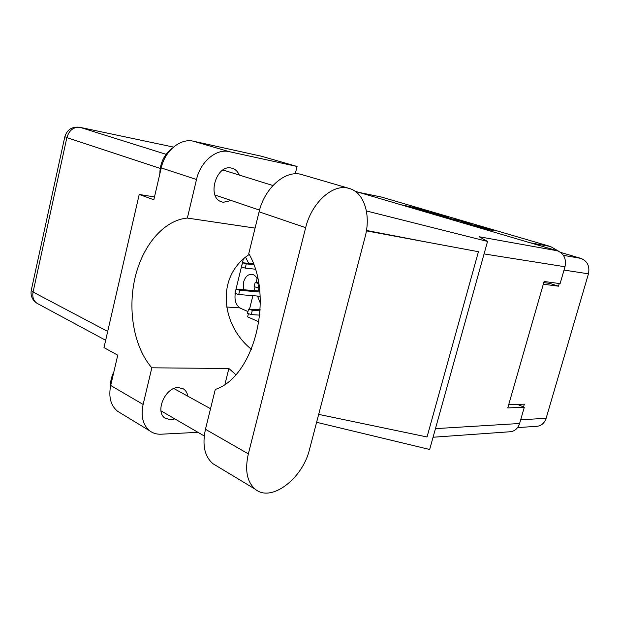 <?xml version="1.0" encoding="UTF-8"?>
<svg xmlns="http://www.w3.org/2000/svg" width="620" height="620" viewBox="0 0 620 620"><rect width="100%" height="100%" fill="white"/><g stroke="black" fill="none" stroke-linecap="round" stroke-linejoin="round"><path stroke-width="0.93" d="M245.636 257.308L248.643 263.291M257.106 278.682C255.82 276.04 254.029 274.575 251.736 274.28C247.868 274.288 245.171 276.853 243.637 281.984L243.784 289.649M248.829 295.345L250.782 295.5M257.533 296.05L260.346 303.281M479.64 227.408L493.311 230.756L475.447 225.478L462.156 222.766M479.717 227.129L464.163 223.355M481.089 228.338L473.037 225.967M437.852 215.613L448.477 217.566L432.535 212.892L419.128 210.103M414.757 208.708L417.462 208.901L428.583 211.753L414.214 207.514L400.76 204.701M414.819 208.467L419.174 209.886L410.874 207.677M453.577 219.255L440.27 216.326M453.631 219.077L470.859 224.169L459.66 222.03M449.678 219.093L442.207 216.899M560.666 252.425L580.963 258.408C587.427 261.105 589.922 266.244 588.45 273.831L546.111 418.329C544.492 423.088 541.438 425.754 536.943 426.312L517.584 427.591M530.247 242.8L550.506 246.52L381.378 197.036L359.538 192.572M358.988 192.409L381.378 197.036M550.506 246.52L559.101 251.464M543.771 282.619L549.839 283.418L558.481 286.184L559.255 283.51M558.481 286.184L543.314 284.216M523.528 406.937L524.334 404.147L508.695 404.705M259.005 288.013L257.966 290.873M248.341 313.922L247.613 316.851L258.966 321.888M249.558 309.024L252.883 295.67M254.154 290.548L254.983 287.231M256.184 282.387L257.463 277.233M435.472 214.915L435.651 214.249L436.713 214.365L432.605 213.04L421.003 210.661M435.651 214.249L428.219 212.776M457.521 220.619L445.555 217.581L457.521 220.619L457.328 221.348M549.839 283.418L550.165 282.294M247.946 311.542L240.746 308.388C236.142 305.683 234.298 300.747 235.228 293.578M349.021 188.371L300.646 174.251C284.913 170.267 264.523 188.209 259.09 211.815L248.79 253.603C274.451 297.213 254.068 376.937 215.279 389.453L205.46 429.28C202.074 445.075 204.6 456.576 213.04 463.768L216.613 465.922M365.103 236.956C371.062 215.264 364.351 192.789 349.603 188.542L347.766 188.069C332.18 184.148 311.504 203.058 305.66 227.656L248.341 453.879C244.691 470.278 247.024 482.081 255.332 489.281C271.304 502.789 302.754 478.493 309.543 449.314L365.103 236.956M110.507 386.392C110.329 381.548 111.453 376.697 113.879 371.829M159.813 174.026C159.991 163.3 163.967 154.853 171.74 148.692M239.304 175.073C237.84 171.662 235.6 169.438 232.578 168.384L231.5 168.097C216.326 164.029 206.483 197.245 221.449 201.818L223.239 202.298L231.206 200.516M187.852 396.226C187.294 392.995 185.884 390.592 183.613 389.019L178.49 387.554C165.579 386.81 154.582 411.664 164.99 418.136L170.709 419.794L174.84 418.887M120.466 413.029L117.521 411.231C110.701 405.534 108.43 396.955 110.709 385.485L143.127 404.457C140.709 416.291 142.894 425.08 149.683 430.815C152.962 433.271 156.79 434.403 161.177 434.202L197.974 432.326M295.244 173.809L297.081 166.47L229.191 151.652C216.357 148.382 200.423 161.673 196.501 179.513L161.231 167.911L153.83 199.779L139.221 194.448L103.974 347.626L117.746 355.175L110.709 385.485M161.231 167.911C164.928 150.668 180.621 137.942 193.44 141.221L229.191 151.652M297.081 166.47L261.4 156.217L193.44 141.221M196.501 179.513L187.356 218.062L255.076 228.098M318.68 414.377L427.041 436.968L478.431 251.712L366.404 230.873M355.144 191.278L557.372 250.782L479.198 236.763L487.537 241.444L429.66 449.477L316.611 422.298M487.537 241.444L366.397 210.947M235.802 374.643L228.865 368.505L151.823 367.807L143.127 404.457M228.865 368.505L224.975 384.222M435.457 428.637L519.599 423.499L524.303 407.262L517.46 404.395M519.599 423.499C517.956 428.404 514.871 431.148 510.338 431.737L433.062 437.239M295.283 173.662L295.724 173.794M557.372 250.782C563.968 253.549 566.502 258.873 564.99 266.755L560.1 283.627L544.096 281.488L507.764 407.914L524.303 407.262M235.321 292.051L243.242 259.431M226.416 306.993L239.847 307.908M187.356 218.062C163.742 220.139 142.492 245.574 134.99 278.008C127.472 310.465 134.044 347.409 151.823 367.807M154.496 196.935L139.221 194.448M249.24 254.463C215.179 276.861 221.472 325.469 251.441 349.324M259.796 315.131L251.271 314.603L247.496 313.348M260.121 310.86L252.332 310.341L248.542 309.14L260.183 309.744M259.377 288.044L254.115 286.696M258.718 283.596L255.169 282.449L258.548 282.612M255.293 269.196L245.233 268.119L241.498 266.949M253.758 264.709L246.279 263.88L242.536 262.748L253.433 263.826M260.137 296.259L238.723 294.523L235.011 293.322M259.819 292.02L239.762 290.307L236.034 289.153L259.718 291.028M563.425 255.347L580.963 258.408M588.45 273.831L564.022 270.08M520.684 419.756L546.111 418.329M411.664 207.878L411.913 206.933M413.951 208.483L414.214 207.514M160.2 168.408L66.867 137.609L33.069 292.043L107.702 331.437M564.99 266.755L484.065 253.921M64.844 136.656L66.867 137.609C69.184 130.192 73.61 126.782 80.151 127.379L173.499 147.079L80.151 127.379L166.083 154.318M38.006 303.839L36.998 303.296C33.495 300.816 32.186 297.065 33.069 292.043L31.24 290.423C30.427 295.88 32.349 300.173 36.998 303.296L105.663 340.287M31.31 290.098L64.821 136.749C67.123 129.557 72.098 126.395 79.755 127.278M205.46 429.28L248.341 453.879M259.09 211.815L305.66 227.656M251.271 314.603L252.332 310.341M257.92 287.913L258.827 284.262M245.233 268.119L246.279 263.88M238.723 294.523L239.762 290.307M436.48 215.21L436.705 214.381M458.134 221.58L458.366 220.728M480.407 227.633L480.523 227.23M183.613 389.019L182.28 388.298M259.54 210.103L215.024 195.036M204.236 435.969L160.991 410.843M210.529 408.712L173.879 388.538M272.924 185.535L222.975 169.989M430.171 242.738L366.474 230.454M117.521 411.231L149.683 430.815M213.04 463.768L255.332 489.281M247.481 313.387L248.542 309.14M254.107 286.735L255.169 282.449M241.49 266.98L242.536 262.748M234.996 293.361L236.034 289.153"/></g></svg>
